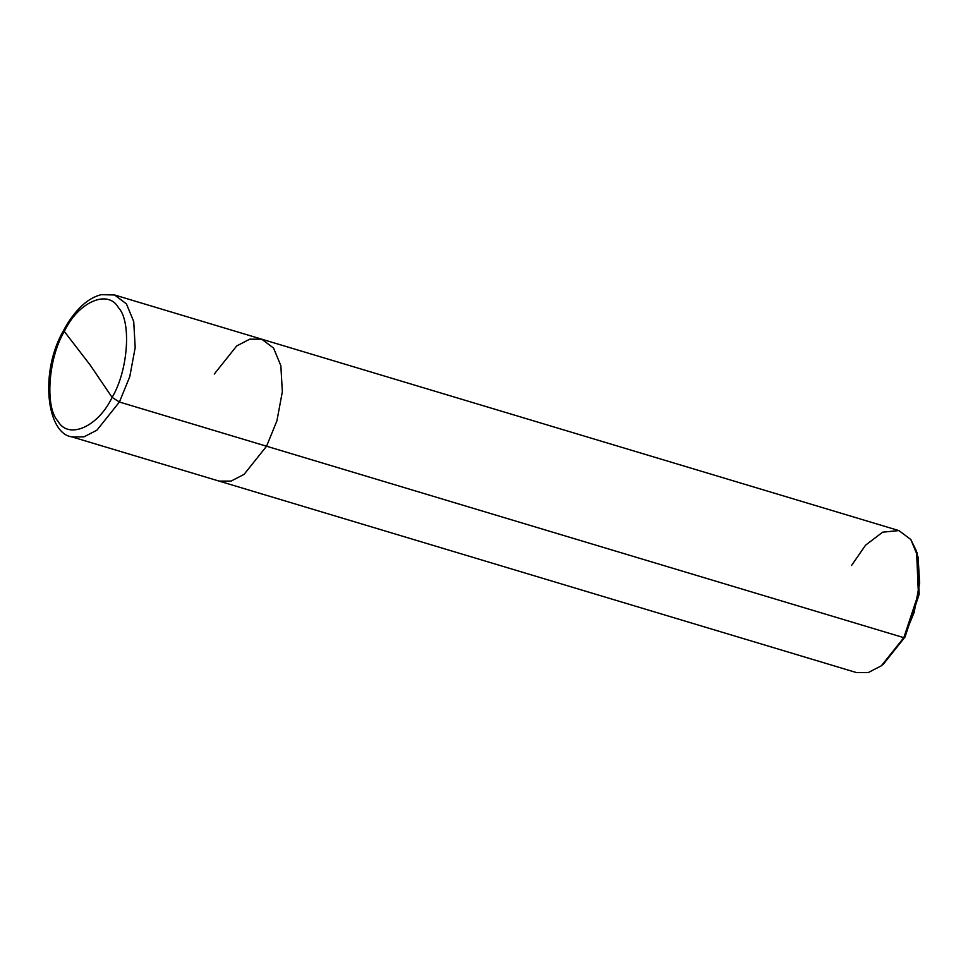 <?xml version="1.0" encoding="UTF-8"?>
<svg xmlns="http://www.w3.org/2000/svg" width="968" height="968" viewBox="0 0 968 968"><rect width="100%" height="100%" fill="white"/><g stroke="black" fill="none" stroke-linecap="round" stroke-linejoin="round"><path stroke-width="1.45" d="M883.348 664.205L904.983 637.077L903.822 637.67L119.415 402.022L112.094 397.388L90.145 364.996L64.311 331.443C78.227 301.907 108.017 288.851 118.483 307.691C131.66 321.473 128.151 370.792 112.094 397.388C128.151 370.792 131.66 321.473 118.483 307.691C108.017 288.851 78.227 301.907 64.311 331.443L90.145 364.996L112.094 397.388C98.179 426.924 68.389 439.98 57.923 421.128C44.746 407.359 48.255 358.027 64.311 331.443C48.255 358.027 44.746 407.359 57.923 421.128C68.389 439.98 98.179 426.924 112.094 397.388L119.415 402.022L129.785 376.637L135.193 347.56L133.717 321.509L126.409 303.867L114.587 294.986L126.409 303.867L133.717 321.509L135.193 347.56L129.785 376.637L119.415 402.022L96.945 430.155L83.913 436.895L71.959 436.895L83.913 436.895L96.945 430.155L119.415 402.022L266.563 446.224L276.921 420.838L282.341 391.762L280.853 365.71L273.557 348.069L261.723 339.187L273.557 348.069L280.853 365.71L282.341 391.762L276.921 420.838L266.563 446.224L244.081 474.368L231.049 481.096L219.095 481.096L231.049 481.096L244.081 474.368L266.563 446.224L903.822 637.67L918.402 593.735L916.563 551.288L910.815 539.515L898.861 530.585L882.622 532.182L865.561 545.19L851.525 565.506M261.723 339.187L898.994 530.621L910.815 539.515L918.112 557.157L919.6 583.208L914.191 612.284L903.822 637.67L881.352 665.803L868.32 672.542L856.353 672.542L71.959 436.895C46.525 433.664 39.252 371.676 63.852 329.955C69.115 320.118 75.129 312.047 81.905 305.743C88.088 299.983 94.549 296.305 101.277 294.671L114.587 294.986L261.723 339.187L249.768 339.175L236.737 345.915L214.267 374.059M916.563 551.288L919.068 594.606L904.983 637.077L919.201 593.771L916.926 552.45M882.405 664.98L904.983 637.077L882.405 664.98"/></g></svg>
